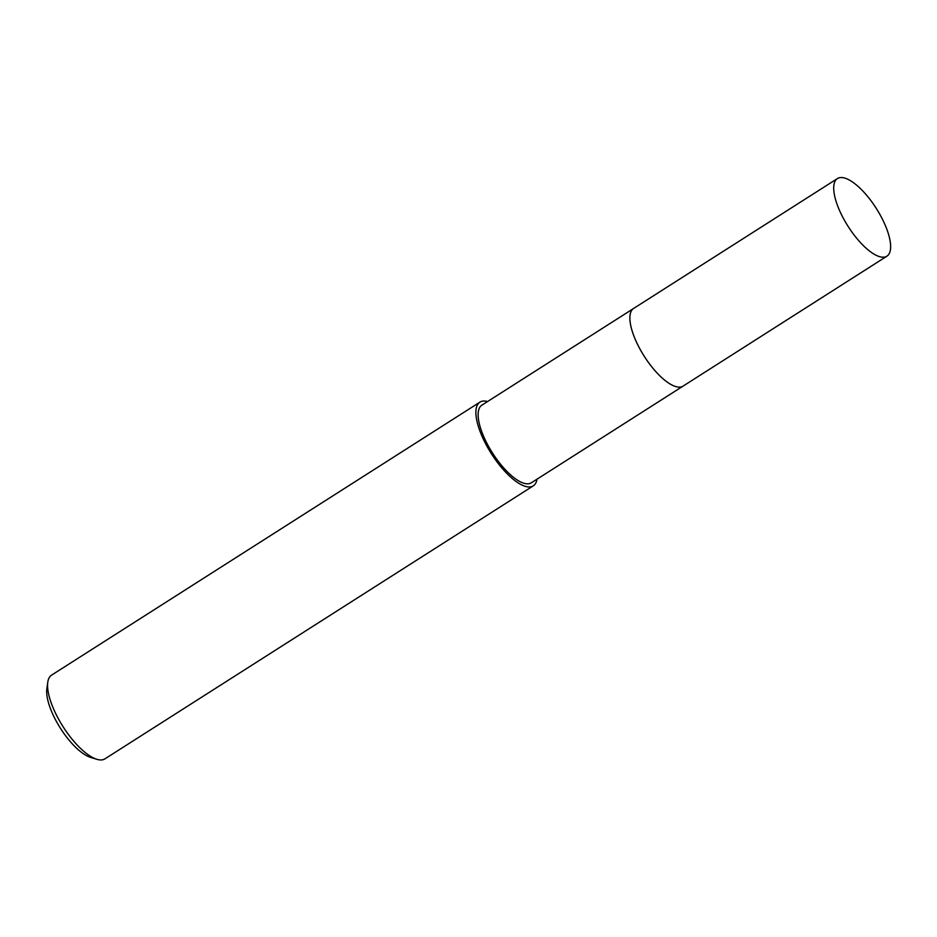 <?xml version="1.0" encoding="UTF-8"?>
<svg xmlns="http://www.w3.org/2000/svg" width="937" height="937" viewBox="0 0 937 937"><rect width="100%" height="100%" fill="white"/><g stroke="black" fill="none" stroke-linecap="round" stroke-linejoin="round"><path stroke-width="1.41" d="M629.898 316.671A46.03 16.725 57.5 0 0 637.219 343.703A46.03 16.725 57.5 0 0 674.09 385.997M633.33 308.648L481.852 405.182A46.03 16.725 57.5 0 0 485.471 440.413A46.03 16.725 57.5 0 0 531.326 482.813L682.804 386.278M487.545 401.551A49.638 18.037 57.5 0 0 479.908 402.137L51.594 675.12A49.638 18.037 57.5 0 0 47.775 682.206A49.638 18.037 57.5 0 0 55.494 713.116A49.638 18.037 57.5 0 0 96.909 759.31A49.638 18.037 57.5 0 0 104.956 758.841L533.27 485.858A49.638 18.037 57.5 0 0 537.018 479.194M479.908 402.137A49.638 18.037 57.5 0 0 483.808 440.132A49.638 18.037 57.5 0 0 533.27 485.858M47.775 682.206L46.85 688.718A44.226 16.07 57.5 0 0 53.725 716.243A44.226 16.07 57.5 0 0 90.631 757.401L96.909 759.31M881.272 257.054A46.03 16.725 57.5 0 0 886.917 256.188A46.03 16.725 57.5 0 0 880.007 214.643A46.03 16.725 57.5 0 0 843.077 177.69A46.03 16.725 57.5 0 0 837.432 178.557A46.03 16.725 57.5 0 0 844.342 220.113A46.03 16.725 57.5 0 0 881.272 257.054M837.432 178.557L633.599 308.46A46.042 16.725 57.5 0 0 640.51 350.016A46.042 16.725 57.5 0 0 677.451 386.969A46.042 16.725 57.5 0 0 683.085 386.103L886.917 256.188"/></g></svg>
